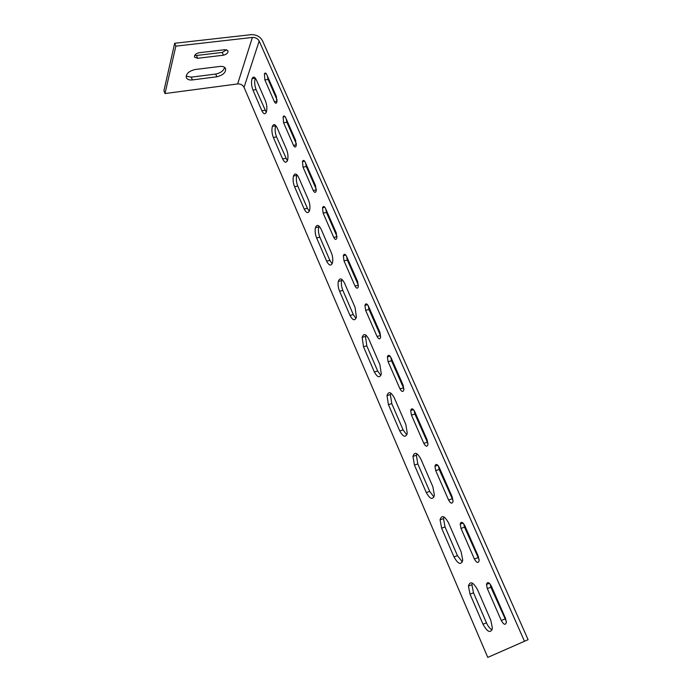 <?xml version="1.0" encoding="UTF-8"?>
<svg xmlns="http://www.w3.org/2000/svg" width="692" height="692" viewBox="0 0 692 692"><rect width="100%" height="100%" fill="white"/><g stroke="black" fill="none" stroke-linecap="round" stroke-linejoin="round"><path stroke-width="1.04" d="M487.765 657.4L528.091 639.693L262.458 40.664C260.08 36.555 256.325 34.548 251.179 34.661L174.678 43.267L175.846 46.148L164.999 93.55L237.641 83.931C240.582 83.819 242.719 84.952 244.051 87.33L487.765 657.4L528.091 639.693M524.449 641.19L259.18 41.044C257.753 38.57 255.495 37.368 252.398 37.437L175.846 46.148M174.678 43.267L163.909 90.782L164.999 93.55M276.549 136.93L273.349 137.431C271.835 133.409 271.523 129.715 272.397 126.351L275.615 125.858C274.724 129.222 275.035 132.907 276.549 136.93L287.336 160.855M473.501 592.81L470.032 594.134L468.432 586.055L471.909 584.749L473.501 592.81L486.467 622.826C487.947 626.225 489.815 628.578 492.073 629.884M471.909 584.749L472.29 583.053M417.83 463.969L414.43 465.033L412.96 456.348L416.368 455.293L417.83 463.969L429.689 491.415L433.945 496.986M416.368 455.293L416.835 453.658M462.342 561.921L457.438 555.641L445.043 526.958L443.511 518.611L443.953 516.915M355.965 318.432L353.301 314.601L342.86 290.432C341.476 287.059 341.07 283.789 341.632 280.623L342.047 279.456M297.785 186.087L294.55 186.667C293.088 182.887 292.733 179.332 293.503 176.002L296.747 175.439C295.968 178.761 296.314 182.316 297.785 186.087L307.421 208.396L309.272 211.285M296.747 175.439L297.006 174.782M406.801 434.879L403.133 429.94L391.776 403.661L390.383 394.639L390.859 393.108M319.868 237.218L316.607 237.884C315.18 234.311 314.799 230.903 315.457 227.642L318.735 226.993C318.069 230.246 318.45 233.654 319.868 237.218L329.902 260.426L332.134 263.773M318.735 226.993L319.081 226.068M266.247 112.355L256.109 89.631C254.561 85.358 254.284 81.526 255.279 78.153L255.305 78.084M366.812 345.862L363.473 346.709L362.15 337.298L365.497 336.459L366.812 345.862L377.694 371.059L380.834 375.419M365.497 336.459L365.947 335.092M490.031 583.944L490.879 587.231L506.354 621.52M403.929 388.861L391.525 360.783L390.72 357.029M305.553 162.931L306.322 166.564L316.33 189.374M479.158 559.785L464.522 527.166L463.683 523.714M325.69 208.794L326.468 212.479L337.013 236.526M296.375 143.893L286.877 122.25L286.125 118.678M414.093 410.391L414.915 414.075L428.011 443.598M354.987 285.986L358.378 285.216L347.349 260.088L346.562 256.351L357.678 281.67L358.352 286.73C357.574 288.858 356.449 288.607 354.987 285.986L343.985 260.815L343.344 255.642C344.106 253.627 345.178 253.869 346.571 256.351M438.391 465.906L439.221 469.496L453.07 500.524M277.12 100.003L268.107 79.468L267.354 75.938M368.231 305.717L369.026 309.488L380.47 335.577L377.053 336.433C378.662 339.296 379.865 339.573 380.669 337.272L379.96 332.411L368.421 306.123C366.89 303.407 365.731 303.139 364.943 305.328L367.582 304.705M192.376 79.926C189.461 80.263 187.463 79.554 186.373 77.798C185.819 73.914 188.717 71.155 195.075 69.529L219.857 66.449C222.582 66.129 224.476 66.787 225.531 68.413C226.12 72.331 223.231 75.117 216.873 76.777L192.376 79.926L191.251 77.158L215.731 74.053C220.705 72.971 223.672 70.74 224.632 67.349M191.251 77.158L186.139 76.146M197.653 58.292L194.556 57.159C194.227 55.049 195.741 53.578 199.097 52.722L225.021 49.677L227.953 50.724C228.299 52.843 226.786 54.331 223.421 55.204L197.653 58.292L196.493 55.481L194.712 55.36M196.493 55.481L222.244 52.428L226.621 49.755M369.026 309.488L365.618 310.301L364.943 305.328M365.618 310.301L377.053 336.433M268.107 79.468L264.863 79.891L274.395 101.707C275.347 103.54 276.16 103.748 276.835 102.338L276.359 96.439L266.74 74.528C265.858 72.798 265.079 72.582 264.413 73.888L266.247 73.646M264.863 79.891L264.413 73.888M273.349 137.431L282.596 158.918C284.576 162.75 286.228 163.208 287.543 160.31C288.348 156.937 288.01 153.313 286.514 149.429L277.111 127.743C275.252 124.136 273.686 123.669 272.397 126.351M414.915 414.075L411.446 415.088L423.789 443.312C425.718 446.686 427.102 447.067 427.959 444.463L427.172 439.948L414.698 411.541C412.856 408.323 411.515 407.969 410.685 410.477L413.539 409.655M411.446 415.088L410.685 410.477M441.608 528.143L440.077 519.787C441.704 514.753 444.515 515.774 448.511 522.832L461.157 551.957L462.749 560.165C461.062 565.39 458.139 564.291 453.987 556.887L441.608 528.143L445.043 526.958M326.468 212.479L323.121 213.127L333.734 237.391C335.058 239.787 336.096 240.02 336.848 238.065L336.226 232.797L325.517 208.404C324.263 206.13 323.268 205.905 322.533 207.738L324.885 207.289M323.121 213.127L322.533 207.738M388.411 404.612L387.01 395.573C388.541 391.136 390.954 391.862 394.241 397.736L405.806 424.395L407.277 433.244C405.694 437.898 403.185 437.136 399.751 430.943L388.411 404.612L391.776 403.661M306.322 166.564L303.01 167.135L313.242 190.534C314.436 192.731 315.396 192.947 316.123 191.182L315.543 185.698L305.224 162.179C304.099 160.094 303.183 159.878 302.465 161.539L304.653 161.167M303.01 167.135L302.465 161.539M388.091 361.691L387.373 356.908C388.186 354.546 389.432 354.849 391.11 357.807L403.107 385.133L403.851 389.812C403.029 392.269 401.732 391.949 399.967 388.843L388.091 361.691L391.525 360.783M490.879 587.231L487.324 588.581L501.259 620.464C503.741 624.755 505.437 625.412 506.362 622.428L505.497 618.337L491.398 586.219C489.01 582.119 487.376 581.522 486.476 584.429L489.426 583.313M487.324 588.581L486.476 584.429M461.002 528.394L460.18 524.103C461.054 521.318 462.593 521.82 464.782 525.609L478.31 556.411L479.149 560.624C478.25 563.496 476.658 562.951 474.375 558.98L461.002 528.394L464.522 527.166M363.473 346.709L374.346 371.959C377.451 377.598 379.77 378.247 381.301 373.914L379.908 364.701L368.836 339.167C365.86 333.812 363.637 333.189 362.15 337.298M252.943 90.064C251.395 85.782 251.118 81.95 252.096 78.568C253.324 76.232 254.751 76.691 256.377 79.952L265.425 100.807C266.956 104.942 267.259 108.713 266.351 112.104C265.088 114.656 263.583 114.197 261.853 110.737L252.943 90.064L256.109 89.631M286.877 122.25L283.599 122.752L293.477 145.337C294.541 147.344 295.423 147.552 296.133 145.969L295.605 140.277L285.64 117.579C284.646 115.676 283.798 115.469 283.106 116.948L285.113 116.645M283.599 122.752L283.106 116.948M294.55 186.667L304.169 209.01C306.409 213.24 308.208 213.724 309.583 210.454C310.284 207.142 309.904 203.656 308.459 200.005L298.676 177.446C296.557 173.45 294.835 172.965 293.503 176.002M339.564 291.185C338.18 287.803 337.765 284.533 338.327 281.367C339.755 277.604 341.805 278.158 344.478 283.019L355.1 307.499L356.406 317.109C354.927 321.105 352.79 320.534 349.988 315.396L339.564 291.185L342.86 290.432M439.221 469.496L435.726 470.612L448.572 499.979C450.674 503.646 452.161 504.096 453.035 501.354L452.222 496.994L439.238 467.429C437.223 463.934 435.787 463.51 434.939 466.166L437.854 465.249M435.726 470.612L434.939 466.166M414.43 465.033L426.272 492.531C430.052 499.304 432.76 500.212 434.394 495.264L432.863 486.753L420.779 458.9C417.146 452.456 414.534 451.608 412.96 456.348M470.032 594.134L482.981 624.21C487.523 632.298 490.671 633.612 492.419 628.154L490.766 620.214L477.532 589.714C473.146 581.998 470.11 580.778 468.432 586.055M316.607 237.884L326.615 261.126C329.124 265.797 331.096 266.308 332.515 262.675C333.112 259.439 332.705 256.101 331.304 252.649L321.105 229.164C318.727 224.744 316.841 224.243 315.457 227.642M277.068 101.326L274.395 101.707M285.813 158.381L282.596 158.918M347.349 260.088L343.985 260.815M427.275 442.249L423.789 443.312M457.438 555.641L453.987 556.887M337.013 236.716L333.734 237.391M403.133 429.94L399.751 430.943M316.313 189.971L313.242 190.534M403.419 387.883L399.967 388.843M504.831 619.037L501.259 620.464M477.921 557.691L474.375 558.98M377.694 371.059L374.346 371.959M265.027 110.279L261.853 110.737M296.34 144.87L293.477 145.337M307.421 208.396L304.169 209.01M353.301 314.601L349.988 315.396M452.084 498.811L448.572 499.979M429.689 491.415L426.272 492.531M486.467 622.826L482.981 624.21M329.902 260.426L326.615 261.126M223.421 55.204L222.244 52.428M216.873 76.777L215.731 74.053M237.641 83.931L252.398 37.437M244.051 87.33L259.18 41.044M343.344 255.642L345.844 255.106M440.077 519.787L443.511 518.611M387.01 395.573L390.383 394.639M387.373 356.908L390.132 356.181M460.18 524.103L463.13 523.083M252.096 78.568L255.279 78.153M338.327 281.367L341.632 280.623"/></g></svg>
